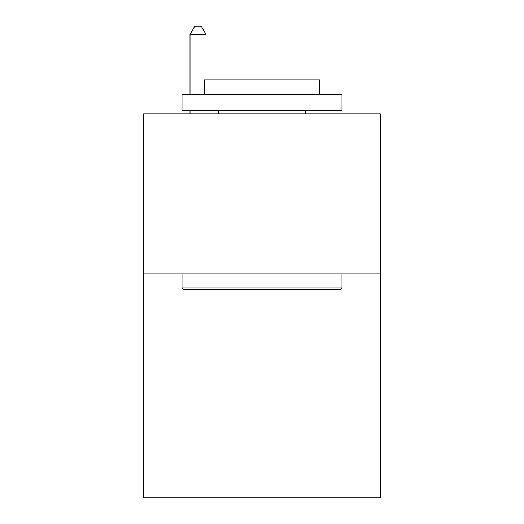 <?xml version="1.0" encoding="UTF-8"?>
<svg xmlns="http://www.w3.org/2000/svg" width="524" height="524" viewBox="0 0 524 524"><rect width="100%" height="100%" fill="white"/><g stroke="black" fill="none" stroke-linecap="round" stroke-linejoin="round"><path stroke-width="0.79" d="M380.378 273.836L380.378 497.8L143.622 497.8L143.622 113.865L380.378 113.865L380.378 273.836L143.622 273.836M183.931 289.838L182.011 287.918L341.989 287.918L340.069 289.838L183.931 289.838M341.989 94.667L341.989 110.669L182.011 110.669L182.011 94.667L341.989 94.667M204.412 94.667L204.412 79.949L319.588 79.949L319.588 94.667M341.989 273.836L341.989 287.918M182.011 273.836L182.011 287.918M305.512 110.669L305.512 113.865M218.488 110.669L218.488 113.865M206.011 79.949L206.011 34.519L190.009 34.519L190.009 94.667M190.009 110.669L190.009 113.865M206.011 110.669L206.011 113.865M190.009 34.519L194.81 26.2L201.209 26.2L206.011 34.519"/></g></svg>
